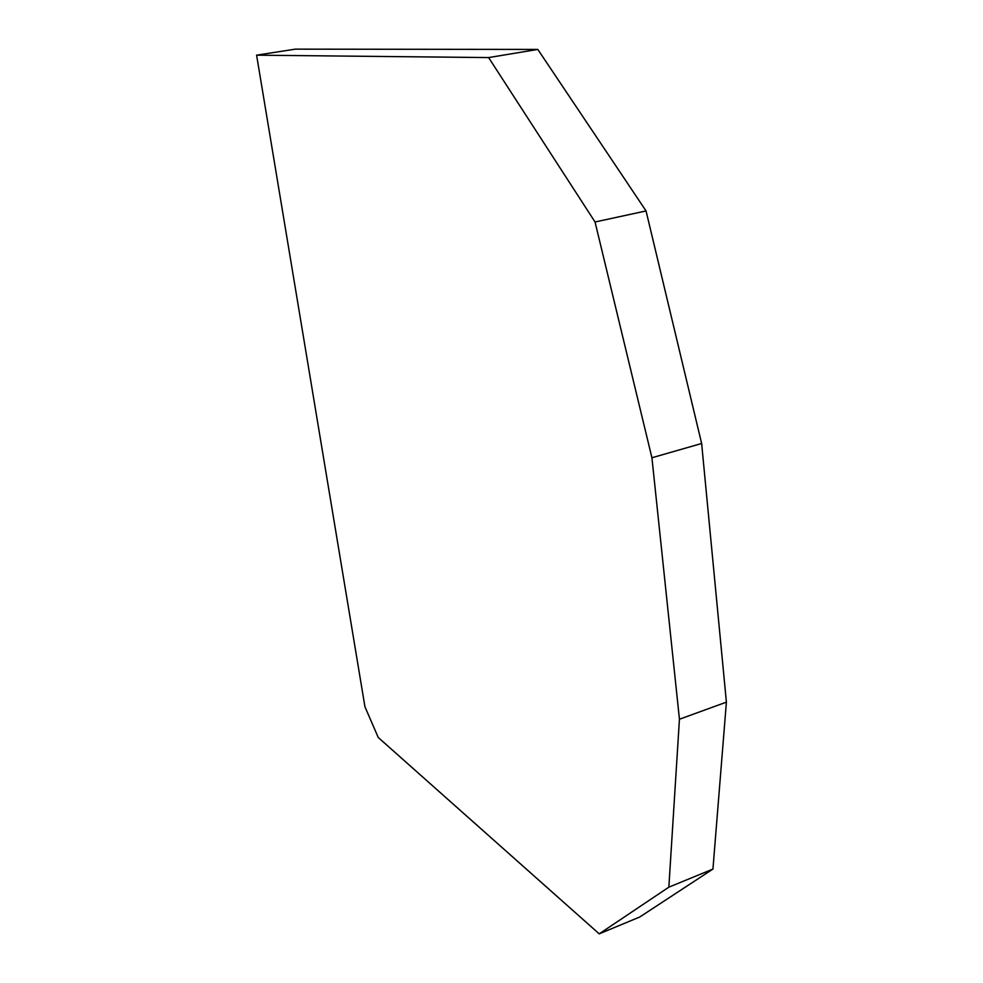 <?xml version="1.0" encoding="UTF-8"?>
<svg xmlns="http://www.w3.org/2000/svg" width="983" height="983" viewBox="0 0 983 983"><rect width="100%" height="100%" fill="white"/><g stroke="black" fill="none" stroke-linecap="round" stroke-linejoin="round"><path stroke-width="1.47" d="M537.812 49.42L295.318 49.15L256.6 55.171L364.951 706.802L378.246 737.496L599.212 933.85L639.773 916.992L712.945 869.058L726.4 702.145L701.641 443.493L646.052 210.94L537.812 49.42L488.625 57.579L256.6 55.171M599.212 933.85L668.845 887.17L712.945 869.058M668.845 887.17L679.437 719.237L726.4 702.145M679.437 719.237L651.926 457.759L701.641 443.493M651.926 457.759L595.047 221.986L646.052 210.94M595.047 221.986L488.625 57.579"/></g></svg>
